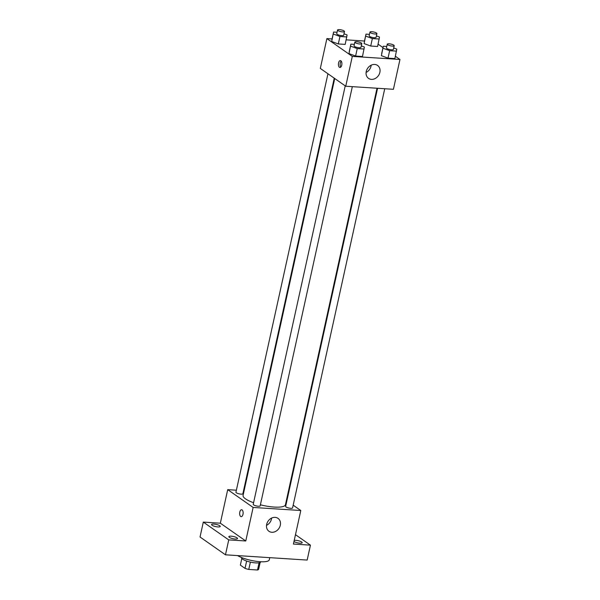 <?xml version="1.0" encoding="UTF-8"?>
<svg xmlns="http://www.w3.org/2000/svg" width="600" height="600" viewBox="0 0 600 600"><rect width="100%" height="100%" fill="white"/><g stroke="black" fill="none" stroke-linecap="round" stroke-linejoin="round"><path stroke-width="0.9" d="M259.087 562.793L257.498 570L248.767 569.438A9.375 2.37 12.4 0 1 245.025 568.373L240.36 565.11L241.822 558.465M257.498 570A9.375 2.37 12.4 0 0 258.638 569.243L260.123 562.493M260.79 561.75L260.775 561.84A9.863 2.49 -167.6 0 1 250.605 562.155A9.863 2.49 -167.6 0 1 241.507 557.602L241.53 557.52M250.38 562.102L248.767 569.438M246.63 561.045L245.025 568.373M237.54 555.585A17.753 4.485 12.4 0 0 256.553 561.352A17.753 4.485 12.4 0 0 269.295 559.808L269.767 557.662M295.485 534.69L310.44 545.153L307.163 560.07L225.465 554.805L200.032 537.007L203.31 522.097L220.335 523.192L227.708 489.645L236.377 490.207M243.548 490.665L244.103 490.702M294.225 540.39A4.433 1.117 -167.6 0 1 295.822 540.33A4.433 1.117 -167.6 0 1 300.195 541.275A4.433 1.117 -167.6 0 1 302.19 542.715A4.433 1.117 -167.6 0 1 299.903 543.188A4.433 1.117 -167.6 0 1 293.993 541.477M310.44 545.153L293.423 544.058L300.795 510.51L253.14 507.442L245.767 540.99L228.743 539.895L225.465 554.805M280.298 525.263A7.89 6.525 -55 0 1 268.965 531.285A7.89 6.525 -55 0 1 268.14 521.077A7.89 6.525 -55 0 1 278.01 518.355A7.89 6.525 -55 0 1 280.298 525.263M228.743 539.895L203.31 522.097M231.142 536.168A4.433 1.117 -167.6 0 1 235.515 537.112A4.433 1.117 -167.6 0 1 237.517 538.553A4.433 1.117 -167.6 0 1 235.23 539.025A4.433 1.117 -167.6 0 1 230.85 538.088A4.433 1.117 -167.6 0 1 228.855 536.648A4.433 1.117 -167.6 0 1 231.142 536.168M213.847 524.07A4.433 1.117 -167.6 0 1 218.228 525.007A4.433 1.117 -167.6 0 1 220.222 526.447A4.433 1.117 -167.6 0 1 217.935 526.928A4.433 1.117 -167.6 0 1 213.562 525.982A4.433 1.117 -167.6 0 1 211.56 524.543A4.433 1.117 -167.6 0 1 213.847 524.07M245.767 540.99L220.335 523.192M334.725 78.51L243.067 495.42A21.697 5.482 12.4 0 0 253.583 502.732M260.392 504.795A21.697 5.482 12.4 0 0 285.442 504.735L377.017 88.238M253.14 507.442L227.708 489.645M286.388 500.43L286.875 500.768M293.175 505.178L300.795 510.51M345.233 85.86L253.23 504.322A3.548 0.9 12.4 0 0 256.507 505.965A3.548 0.9 12.4 0 0 260.168 505.853L352.327 86.648M327.945 73.762L235.935 492.225A3.548 0.9 12.4 0 0 239.212 493.86A3.548 0.9 12.4 0 0 242.873 493.748L334.245 78.172M384.735 88.733L292.567 507.938A3.548 0.9 -167.6 0 1 289.853 508.222A3.548 0.9 -167.6 0 1 286.043 506.978A3.548 0.9 -167.6 0 1 285.638 506.415L377.572 88.275M241.178 516.645A3.45 1.732 93.7 0 1 240.683 516.465A3.45 1.732 93.7 0 1 239.715 512.588A3.45 1.732 93.7 0 1 241.612 509.76A3.45 1.732 93.7 0 1 243.127 513.315A3.45 1.732 93.7 0 1 241.17 516.645A3.45 1.732 93.7 0 1 240.675 516.465A3.45 1.732 93.7 0 1 239.722 512.588A3.45 1.732 93.7 0 1 241.62 509.76M271.597 518.1A7.89 6.525 -55 0 1 271.447 519.067A7.89 6.525 -55 0 1 266.52 525.352M395.4 56.273L399.967 59.475L393.412 89.295L345.75 86.227L320.317 68.43L326.88 38.61L332.077 38.94M346.185 39.848L364.485 41.025M361.29 45.892L364.38 47.032L362.483 56.49L355.605 56.047L348.983 53.602L350.888 44.145L354.36 44.37M376.403 35.88L379.493 37.02L377.595 46.477L370.718 46.035L364.103 43.59L366 34.133L369.472 34.35M399.967 59.475L352.305 56.407L326.88 38.61M378.105 44.175L382.995 47.595M344.002 33.787L347.093 34.935L345.188 44.392L338.31 43.95L331.695 41.505L333.593 32.047L337.065 32.265M393.697 47.977L396.787 49.117L394.89 58.582L388.013 58.14L381.39 55.688L383.295 46.23L386.768 46.455M352.305 56.407L345.75 86.227M379.875 72.352A7.89 6.525 -55 0 1 368.543 78.383A7.89 6.525 -55 0 1 367.718 68.175A7.89 6.525 -55 0 1 377.587 65.453A7.89 6.525 -55 0 1 379.875 72.352M339.435 67.29A3.45 1.732 93.7 0 1 338.475 63.405A3.45 1.732 93.7 0 1 340.373 60.585A3.45 1.732 93.7 0 1 341.88 64.14A3.45 1.732 93.7 0 1 339.93 67.47A3.45 1.732 93.7 0 1 339.435 67.29M340.815 67.073A3.45 1.732 93.7 0 1 340.14 64.028A3.45 1.732 93.7 0 1 341.205 61.088M371.175 65.19A7.89 6.525 -55 0 1 371.025 66.157A7.89 6.525 -55 0 1 366.097 72.45M396.525 51.127L389.647 50.685L383.032 48.233M387.263 44.19L386.445 47.918A3.548 0.9 12.4 0 0 389.715 49.552A3.548 0.9 12.4 0 0 393.375 49.44L394.2 45.713A3.548 0.9 12.4 0 0 393.795 45.15A3.548 0.9 12.4 0 0 389.978 43.905A3.548 0.9 12.4 0 0 387.263 44.19A3.548 0.9 12.4 0 0 390.54 45.825A3.548 0.9 12.4 0 0 394.2 45.713M383.295 46.23L381.653 53.685M394.89 58.582L388.013 58.14L381.39 55.688M389.647 50.685L388.013 58.14M364.125 49.035L357.24 48.593L350.625 46.148M354.855 42.105L354.038 45.832A3.548 0.9 12.4 0 0 357.308 47.468A3.548 0.9 12.4 0 0 360.968 47.355L361.793 43.627A3.548 0.9 12.4 0 0 361.388 43.065A3.548 0.9 12.4 0 0 357.577 41.812A3.548 0.9 12.4 0 0 354.855 42.105A3.548 0.9 12.4 0 0 358.132 43.74A3.548 0.9 12.4 0 0 361.793 43.627M350.888 44.145L349.245 51.6M362.483 56.49L355.605 56.047L348.983 53.602M357.24 48.593L355.605 56.047M379.237 39.023L372.36 38.58L365.737 36.135M369.968 32.085L369.15 35.812A3.548 0.9 12.4 0 0 372.428 37.455A3.548 0.9 12.4 0 0 376.087 37.335L376.905 33.608A3.548 0.9 12.4 0 0 376.5 33.045A3.548 0.9 12.4 0 0 372.69 31.8A3.548 0.9 12.4 0 0 369.968 32.085A3.548 0.9 12.4 0 0 373.245 33.72A3.548 0.9 12.4 0 0 376.905 33.608M366 34.133L364.358 41.588M377.595 46.477L370.718 46.035L364.103 43.59M372.36 38.58L370.718 46.035M346.83 36.938L339.952 36.495L333.33 34.05M337.56 30L336.743 33.727A3.548 0.9 12.4 0 0 340.02 35.362A3.548 0.9 12.4 0 0 343.68 35.25L344.498 31.523A3.548 0.9 12.4 0 0 344.093 30.96A3.548 0.9 12.4 0 0 340.282 29.715A3.548 0.9 12.4 0 0 337.56 30A3.548 0.9 12.4 0 0 340.837 31.635A3.548 0.9 12.4 0 0 344.498 31.523M333.593 32.047L331.95 39.502M345.188 44.392L338.31 43.95L331.695 41.505M339.952 36.495L338.31 43.95"/></g></svg>
